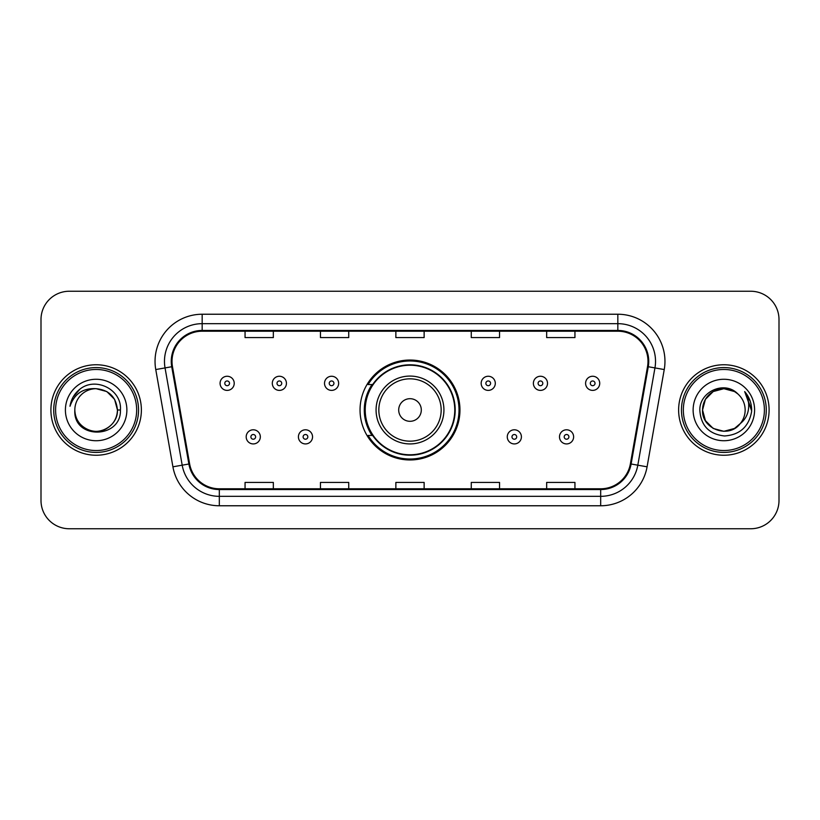 <?xml version="1.0" encoding="UTF-8"?>
<svg xmlns="http://www.w3.org/2000/svg" width="820" height="820" viewBox="0 0 820 820"><rect width="100%" height="100%" fill="white"/><g stroke="black" fill="none" stroke-linecap="round" stroke-linejoin="round"><path stroke-width="1.23" d="M360.041 410A49.959 49.959 0 0 0 410 459.958A49.959 49.959 0 0 0 459.958 410A49.959 49.959 0 0 0 410 360.041A49.959 49.959 0 0 0 360.041 410M372.024 435.451A45.715 45.715 0 0 1 372.024 384.549M41 319.513L41 500.487A28.28 28.28 0 0 0 69.28 528.756L750.72 528.756A28.28 28.28 0 0 0 779 500.487L779 319.513A28.28 28.28 0 0 0 750.72 291.243L69.28 291.243A28.28 28.28 0 0 0 41 319.513L41 500.487M50.901 410A45.243 45.243 0 0 0 96.135 455.243A45.243 45.243 0 0 0 141.378 410A45.243 45.243 0 0 0 96.135 364.756A45.243 45.243 0 0 0 50.901 410A45.243 45.243 0 0 0 96.135 455.243A45.243 45.243 0 0 0 141.378 410A45.243 45.243 0 0 0 96.135 364.756A45.243 45.243 0 0 0 50.901 410M678.622 410A45.243 45.243 0 0 0 723.865 455.243A45.243 45.243 0 0 0 769.098 410A45.243 45.243 0 0 0 723.865 364.756A45.243 45.243 0 0 0 678.622 410A45.243 45.243 0 0 0 723.865 455.243A45.243 45.243 0 0 0 769.098 410A45.243 45.243 0 0 0 723.865 364.756A45.243 45.243 0 0 0 678.622 410M172.015 361.364A30.166 30.166 0 0 1 202.171 331.208L617.829 331.208A30.166 30.166 0 0 1 647.534 366.601L630.375 463.874A30.166 30.166 0 0 1 600.681 488.792L219.319 488.792A30.166 30.166 0 0 1 189.625 463.874L172.466 366.601A30.166 30.166 0 0 1 172.015 361.364M171.257 361.364A30.914 30.914 0 0 0 171.728 366.735L188.877 464.007A30.914 30.914 0 0 0 219.319 489.55L600.681 489.55A30.914 30.914 0 0 0 631.123 464.007L648.271 366.735A30.914 30.914 0 0 0 617.829 330.45L202.171 330.45A30.914 30.914 0 0 0 171.257 361.364M155.759 369.553A47.129 47.129 0 0 1 202.171 314.234L617.829 314.234A47.129 47.129 0 0 1 664.241 369.553L647.082 466.816A47.129 47.129 0 0 1 600.681 505.766L219.319 505.766A47.129 47.129 0 0 1 172.917 466.816L155.759 369.553L165.046 367.913A37.7 37.7 0 0 1 202.171 323.664L617.829 323.664A37.7 37.7 0 0 1 654.954 367.913L637.806 465.186A37.7 37.7 0 0 1 600.681 496.336L219.319 496.336A37.7 37.7 0 0 1 182.194 465.186L165.046 367.913A37.7 37.7 0 0 1 164.471 361.364M750.72 291.243L69.28 291.243M69.28 528.756L750.72 528.756M779 500.487L779 319.513M395.865 331.208L395.865 337.584L424.135 337.584L424.135 331.208M320.456 331.208L320.456 337.584L348.736 337.584L348.736 331.208M245.057 331.208L245.057 337.584L273.337 337.584L273.337 331.208M471.264 331.208L471.264 337.584L499.544 337.584L499.544 331.208M546.663 331.208L546.663 337.584L574.943 337.584L574.943 331.208M424.135 488.792L424.135 482.416L395.865 482.416L395.865 488.792M348.736 488.792L348.736 482.416L320.456 482.416L320.456 488.792M273.337 488.792L273.337 482.416L245.057 482.416L245.057 488.792M499.544 488.792L499.544 482.416L471.264 482.416L471.264 488.792M574.943 488.792L574.943 482.416L546.663 482.416L546.663 488.792M136.663 410A40.528 40.528 0 0 0 96.135 369.471A40.528 40.528 0 0 0 55.606 410A40.528 40.528 0 0 0 96.135 450.529A40.528 40.528 0 0 0 136.663 410M138.549 410A42.414 42.414 0 0 0 96.135 367.585A42.414 42.414 0 0 0 53.72 410A42.414 42.414 0 0 0 96.135 452.414A42.414 42.414 0 0 0 138.549 410M120.437 410L117.444 410L114.595 399.35L106.795 391.55L96.135 388.69C109.08 389.951 116.184 397.054 117.444 410L114.595 399.35L106.795 391.55L96.135 388.69L106.795 391.55L114.595 399.35L117.444 410L114.595 399.35L106.795 391.55L96.135 388.69L106.795 391.55L114.595 399.35L117.444 410C117.157 418.036 113.601 424.186 106.795 428.45C93.511 436.957 74.107 425.754 74.835 410C72.847 439.776 121.391 439.089 120.437 410C122.077 389.623 95.612 376.421 79.94 389.141C74.394 393.579 71.084 399.289 69.997 406.269C74.384 393.764 83.097 387.911 96.135 388.69L106.795 391.55L114.595 399.35L117.444 410C118.172 425.754 98.769 436.957 85.485 428.45C78.669 424.186 75.122 418.036 74.835 410C74.107 425.754 93.511 436.957 106.795 428.45C113.601 424.186 117.157 418.036 117.444 410C117.157 418.036 113.601 424.186 106.795 428.45C93.511 436.957 74.107 425.754 74.835 410C75.122 418.036 78.669 424.186 85.485 428.45C98.769 436.957 118.172 425.754 117.444 410C118.172 425.754 98.769 436.957 85.485 428.45C78.669 424.186 75.122 418.036 74.835 410A21.31 21.31 0 0 1 96.135 388.69L106.795 391.55L114.595 399.35L117.444 410A21.31 21.31 0 0 0 117.434 409.221M65.405 410A30.729 30.729 0 0 0 96.135 440.729A30.729 30.729 0 0 0 126.874 410A30.729 30.729 0 0 0 96.135 379.27A30.729 30.729 0 0 0 65.405 410M73.113 397.064L79.94 389.141M421.306 410A11.306 11.306 0 0 0 410 398.694A11.306 11.306 0 0 0 398.694 410A11.306 11.306 0 0 0 410 421.306A11.306 11.306 0 0 0 421.306 410M443.928 410A33.928 33.928 0 0 0 410 376.072A33.928 33.928 0 0 0 376.072 410A33.928 33.928 0 0 0 410 443.928A33.928 33.928 0 0 0 443.928 410A33.928 33.928 0 0 1 410 443.928A33.928 33.928 0 0 1 376.072 410M454.772 410A44.772 44.772 0 0 0 410 365.228A44.772 44.772 0 0 0 365.228 410A44.772 44.772 0 0 0 410 454.772A44.772 44.772 0 0 0 454.772 410M459.015 410A49.015 49.015 0 0 1 368.108 435.451L372.659 435.451A45.192 45.192 0 0 0 455.192 410.113A45.192 45.192 0 0 0 372.659 384.549L368.108 384.549A49.015 49.015 0 0 1 459.015 410M734.515 428.45A21.31 21.31 0 0 0 740.265 423.591L734.515 428.45L723.865 431.31L713.205 428.45L705.405 420.65L702.555 410L705.405 399.35L713.205 391.55L723.865 388.69L734.515 391.55L737.816 393.897C724.747 380.193 699.573 391.488 699.808 410C700.772 425.559 709.013 434.221 724.552 435.973C739.845 434.866 748.865 426.738 751.602 411.599L751.653 410C751.571 403.009 749.244 396.88 744.673 391.591C748.147 397.29 749.377 403.43 748.342 410C747.409 415.484 744.714 420.024 740.265 423.591L739.835 424.104C728.314 438.874 701.459 428.942 702.555 410L705.405 420.65L713.205 428.45L723.865 431.31L734.515 428.45L740.265 423.591L735.489 427.856M764.394 410A40.528 40.528 0 0 0 723.865 369.471A40.528 40.528 0 0 0 683.337 410A40.528 40.528 0 0 0 723.865 450.529A40.528 40.528 0 0 0 764.394 410M766.28 410A42.414 42.414 0 0 0 723.865 367.585A42.414 42.414 0 0 0 681.451 410A42.414 42.414 0 0 0 723.865 452.414A42.414 42.414 0 0 0 766.28 410M740.265 423.591C743.484 419.635 745.114 415.104 745.165 410C745.042 403.573 742.592 398.202 737.816 393.897M693.125 410A30.729 30.729 0 0 0 723.865 440.729A30.729 30.729 0 0 0 754.595 410A30.729 30.729 0 0 0 723.865 379.27A30.729 30.729 0 0 0 693.125 410M734.515 391.55A21.31 21.31 0 0 0 702.555 410M744.878 391.827L751.632 410.81L744.673 391.591L750.218 401.216M744.673 391.591L751.653 410M234.223 383.329A7.072 7.072 0 0 1 227.15 390.392A7.072 7.072 0 0 1 220.078 383.329A7.072 7.072 0 0 1 227.15 376.257A7.072 7.072 0 0 1 234.223 383.329A7.072 7.072 0 0 0 227.15 376.257A7.072 7.072 0 0 0 220.078 383.329M286.436 383.329A7.072 7.072 0 0 1 279.364 390.392A7.072 7.072 0 0 1 272.301 383.329A7.072 7.072 0 0 1 279.364 376.257A7.072 7.072 0 0 1 286.436 383.329A7.072 7.072 0 0 0 279.364 376.257A7.072 7.072 0 0 0 272.301 383.329M338.65 383.329A7.072 7.072 0 0 1 331.577 390.392A7.072 7.072 0 0 1 324.515 383.329A7.072 7.072 0 0 1 331.577 376.257A7.072 7.072 0 0 1 338.65 383.329A7.072 7.072 0 0 0 331.577 376.257A7.072 7.072 0 0 0 324.515 383.329M495.3 383.329A7.072 7.072 0 0 1 488.228 390.392A7.072 7.072 0 0 1 481.166 383.329A7.072 7.072 0 0 1 488.228 376.257A7.072 7.072 0 0 1 495.3 383.329A7.072 7.072 0 0 0 488.228 376.257A7.072 7.072 0 0 0 481.166 383.329M547.514 383.329A7.072 7.072 0 0 1 540.441 390.392A7.072 7.072 0 0 1 533.379 383.329A7.072 7.072 0 0 1 540.441 376.257A7.072 7.072 0 0 1 547.514 383.329A7.072 7.072 0 0 0 540.441 376.257A7.072 7.072 0 0 0 533.379 383.329M599.727 383.329A7.072 7.072 0 0 1 592.665 390.392A7.072 7.072 0 0 1 585.593 383.329A7.072 7.072 0 0 1 592.665 376.257A7.072 7.072 0 0 1 599.727 383.329A7.072 7.072 0 0 0 592.665 376.257A7.072 7.072 0 0 0 585.593 383.329M246.184 436.865A7.072 7.072 0 0 1 253.257 429.793A7.072 7.072 0 0 1 260.329 436.865A7.072 7.072 0 0 1 253.257 443.928A7.072 7.072 0 0 1 246.184 436.865A7.072 7.072 0 0 0 253.257 443.928A7.072 7.072 0 0 0 260.329 436.865M298.408 436.865A7.072 7.072 0 0 1 305.47 429.793A7.072 7.072 0 0 1 312.543 436.865A7.072 7.072 0 0 1 305.47 443.928A7.072 7.072 0 0 1 298.408 436.865A7.072 7.072 0 0 0 305.47 443.928A7.072 7.072 0 0 0 312.543 436.865M507.272 436.865A7.072 7.072 0 0 1 514.335 429.793A7.072 7.072 0 0 1 521.407 436.865A7.072 7.072 0 0 1 514.335 443.928A7.072 7.072 0 0 1 507.272 436.865A7.072 7.072 0 0 0 514.335 443.928A7.072 7.072 0 0 0 521.407 436.865M559.486 436.865A7.072 7.072 0 0 1 566.558 429.793A7.072 7.072 0 0 1 573.621 436.865A7.072 7.072 0 0 1 566.558 443.928A7.072 7.072 0 0 1 559.486 436.865A7.072 7.072 0 0 0 566.558 443.928A7.072 7.072 0 0 0 573.621 436.865M617.829 314.234L617.829 330.45M165.046 367.913L171.728 366.735M219.319 505.766L219.319 489.55M600.681 489.55L600.681 505.766M631.123 464.007L647.082 466.816M172.917 466.816L188.877 464.007M648.271 366.735L664.241 369.553M202.171 314.234L202.171 330.45M441.17 410A31.17 31.17 0 0 0 410 378.83A31.17 31.17 0 0 0 378.83 410A31.17 31.17 0 0 0 410 441.17A31.17 31.17 0 0 0 441.17 410M224.793 383.329A2.357 2.357 0 0 0 227.15 385.687A2.357 2.357 0 0 0 229.508 383.329A2.357 2.357 0 0 0 227.15 380.972A2.357 2.357 0 0 0 224.793 383.329M277.006 383.329A2.357 2.357 0 0 0 279.364 385.687A2.357 2.357 0 0 0 281.721 383.329A2.357 2.357 0 0 0 279.364 380.972A2.357 2.357 0 0 0 277.006 383.329M329.23 383.329A2.357 2.357 0 0 0 331.577 385.687A2.357 2.357 0 0 0 333.935 383.329A2.357 2.357 0 0 0 331.577 380.972A2.357 2.357 0 0 0 329.23 383.329M485.87 383.329A2.357 2.357 0 0 0 488.228 385.687A2.357 2.357 0 0 0 490.585 383.329A2.357 2.357 0 0 0 488.228 380.972A2.357 2.357 0 0 0 485.87 383.329M538.094 383.329A2.357 2.357 0 0 0 540.441 385.687A2.357 2.357 0 0 0 542.799 383.329A2.357 2.357 0 0 0 540.441 380.972A2.357 2.357 0 0 0 538.094 383.329M590.308 383.329A2.357 2.357 0 0 0 592.665 385.687A2.357 2.357 0 0 0 595.023 383.329A2.357 2.357 0 0 0 592.665 380.972A2.357 2.357 0 0 0 590.308 383.329M255.614 436.865A2.357 2.357 0 0 0 253.257 434.508A2.357 2.357 0 0 0 250.899 436.865A2.357 2.357 0 0 0 253.257 439.223A2.357 2.357 0 0 0 255.614 436.865M307.828 436.865A2.357 2.357 0 0 0 305.47 434.508A2.357 2.357 0 0 0 303.113 436.865A2.357 2.357 0 0 0 305.47 439.223A2.357 2.357 0 0 0 307.828 436.865M516.692 436.865A2.357 2.357 0 0 0 514.335 434.508A2.357 2.357 0 0 0 511.977 436.865A2.357 2.357 0 0 0 514.335 439.223A2.357 2.357 0 0 0 516.692 436.865M568.906 436.865A2.357 2.357 0 0 0 566.558 434.508A2.357 2.357 0 0 0 564.201 436.865A2.357 2.357 0 0 0 566.558 439.223A2.357 2.357 0 0 0 568.906 436.865"/></g></svg>
